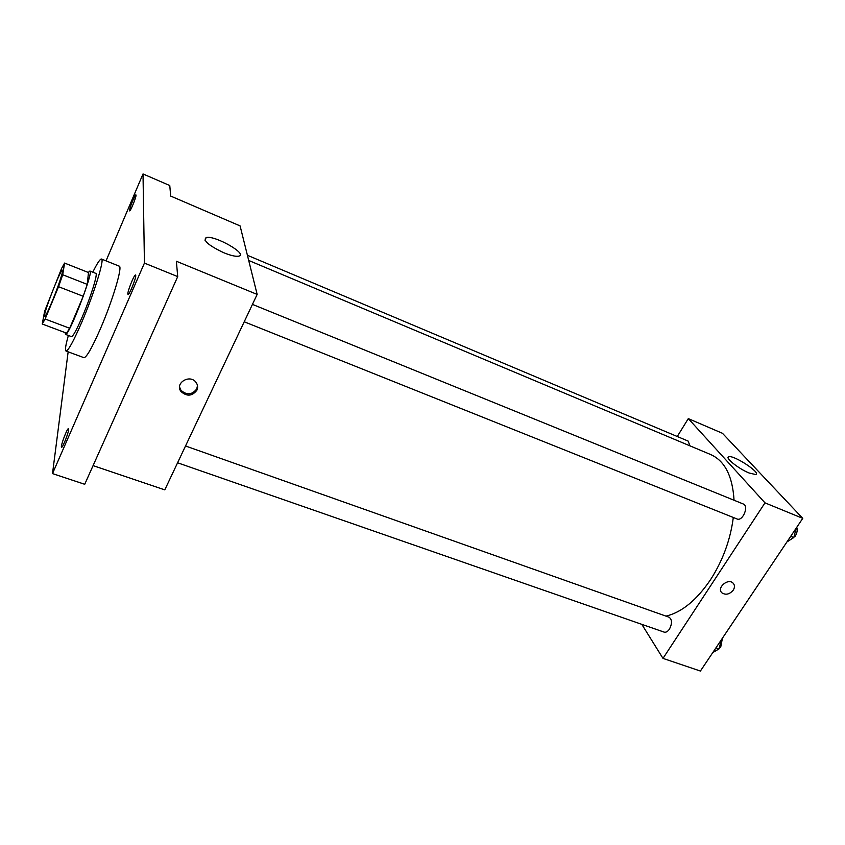 <?xml version="1.0" encoding="UTF-8"?>
<svg xmlns="http://www.w3.org/2000/svg" width="845" height="845" viewBox="0 0 845 845"><rect width="100%" height="100%" fill="white"/><g stroke="black" fill="none" stroke-linecap="round" stroke-linejoin="round"><path stroke-width="1.27" d="M51.999 301.845C47.964 311.435 45.493 316.347 44.563 316.579C42.113 316.706 60.734 268.435 62.467 270.178C63.755 270.009 57.999 287.511 51.999 301.845M62.699 274.752L64.59 263.07L61.579 268.478L44.627 311.256L42.25 324.015L45.134 319.009L58.548 286.698L62.699 274.752L87.225 284.374L88.482 272.534L64.59 263.07M45.134 319.009L69.681 328.272L66.586 333.152L42.25 324.015M69.681 328.272L83.222 296.278L58.548 286.698M87.225 284.374L83.222 296.278M65.16 332.613L65.456 334.366C68.36 337.62 94.228 270.569 89.887 271.023L88.26 272.449M89.887 271.023L95.844 273.389C98.104 273.326 90.668 297.366 82.271 316.886C76.641 329.877 73.04 336.458 71.455 336.616L65.456 334.366M92.802 272.174C97.228 263.217 100.122 258.834 101.484 259.035C104.791 258.855 93.953 293.933 81.659 322.494C73.483 341.348 68.255 350.855 65.994 351.034C64.854 350.274 65.646 345.087 68.382 335.465M101.484 259.035L119.208 266.154C122.916 266.143 112.491 301.169 100.09 329.508C91.841 348.203 86.454 357.593 83.908 357.667L65.994 351.034M136.034 195.227C136.203 197.413 130.331 211.704 129.612 210.88C128.44 210.827 135.063 194.107 135.939 194.899L136.034 195.227M135.76 275.607C135.96 278.808 129.137 295.391 128.06 294.335C126.37 294.176 134.239 273.981 135.58 275.016L135.76 275.607M68.646 429.63C68.35 433.591 62.498 448.146 61.558 447.269C60.006 447.206 67.273 427.686 68.508 428.605L68.646 429.63M68.149 351.837L52.506 473.601L144.432 263.091L143.016 173.954L106.037 260.862M93.087 465.616L164.786 489.868L257.155 294.409L176.373 261.253L177.714 276.6L84.722 484.291L52.506 473.601M177.714 276.6L144.432 263.091M257.155 294.409L240.096 225.911L170.69 196.072L169.771 185.541L143.016 173.954M223.682 252.697C208.525 245.451 202.705 240.402 206.201 237.54C214.831 235.037 248.673 254.419 238.681 256.172C235.639 256.69 230.632 255.528 223.682 252.697M196.906 390.179C192.174 396.263 186.882 396.717 181.02 391.552C174.366 383.123 190.04 373.67 196.082 382.468C197.793 384.908 198.068 387.485 196.906 390.179M197.487 385.584L196.769 388.88C192.047 394.942 186.766 395.397 180.925 390.242L179.562 386.999M733.302 517.467C730.45 539.68 722.887 560.404 710.592 579.607C696.65 600.161 681.778 612.34 665.997 616.121M248.705 260.461L710.835 454.621C724.83 460.926 732.573 476.126 734.052 500.24M244.226 321.787L737.041 518.967C742.692 521.671 749.209 505.965 743.262 503.99L252.444 304.38M185.53 445.98L669.05 617.209C672.145 619.501 672.282 623.462 669.462 629.102C667.73 631.595 665.944 632.599 664.117 632.113L177.587 462.785M247.405 255.274L688.189 441.111L689.921 445.833M641.809 624.349L662.987 658.392L764.989 502.859L688.305 418.613L677.268 436.506M688.305 418.613L722.475 433.305L802.75 518.355L700.399 671.046L662.987 658.392M802.75 518.355L764.989 502.859M749.05 472.978C738.393 468.679 724.345 457.346 728.823 456.754C733.893 454.863 761.936 473.401 755.652 474.552L749.05 472.978M733.259 590.137C729.605 594.352 725.844 595.26 721.968 592.884C716.296 588.131 727.809 577.843 733.006 583.05C734.844 584.983 734.928 587.349 733.259 590.137C729.605 594.352 725.844 595.26 721.968 592.884C716.296 588.131 727.809 577.843 733.006 583.05C734.844 584.983 734.928 587.349 733.259 590.137M786.948 541.93L793.804 537.536L796.18 528.157M793.804 537.536L790.719 536.3M796.772 527.28C797.638 530.111 797.099 533.079 795.177 536.205L790.35 539.754M712.779 652.583L719 648.928L721.398 639.728M719 648.928L715.937 647.861M722.422 638.197L720.732 647.038L717.426 649.858M180.925 390.242L181.02 391.552M204.997 240.223L206.201 237.54M728.126 457.853L728.823 456.754"/></g></svg>
